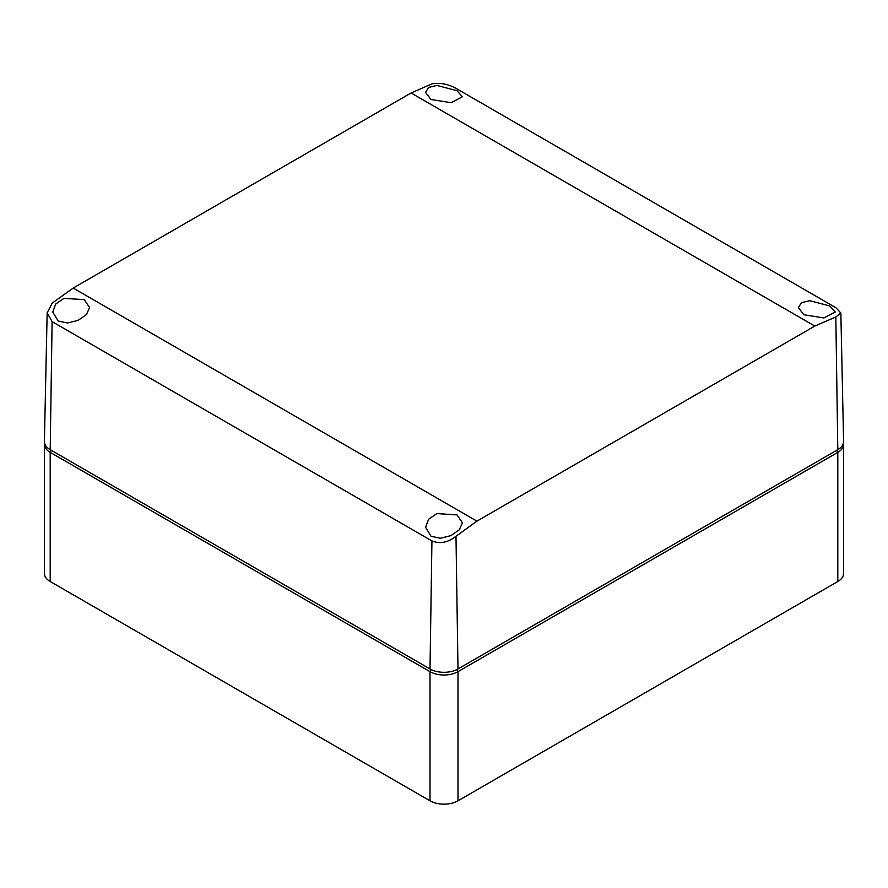 <?xml version="1.0" encoding="UTF-8"?>
<svg xmlns="http://www.w3.org/2000/svg" width="888" height="888" viewBox="0 0 888 888"><rect width="100%" height="100%" fill="white"/><g stroke="black" fill="none" stroke-linecap="round" stroke-linejoin="round"><path stroke-width="1.33" d="M843.467 442.946A19.769 11.411 180 0 1 843.6 444.3L843.6 573.448A19.769 11.411 180 0 1 837.806 581.518L457.986 800.81A19.769 11.411 180 0 1 430.014 800.81L50.194 581.518A19.769 11.411 180 0 1 44.4 573.448L44.4 444.3A19.769 11.411 180 0 1 44.533 442.946M843.6 444.3A19.769 11.411 180 0 1 837.806 452.369L457.986 671.661A19.769 11.411 180 0 1 430.014 671.661L50.194 452.369A19.769 11.411 180 0 1 44.4 444.3M840.847 312.998L843.6 441.458A19.769 11.411 180 0 1 837.806 449.672L835.819 316.983L840.847 312.998L835.885 307.703L456.066 88.412C448.085 84.027 440.071 82.506 432.012 83.838L411.077 92.985L73.193 288.067L52.181 303.13L47.153 312.909L52.115 321.634L431.934 540.925C439.915 544.144 447.929 542.601 455.988 536.274L457.986 668.964A19.769 11.411 180 0 1 430.014 668.964L50.194 449.672A19.769 11.411 180 0 1 44.4 441.458L47.153 312.909M835.819 316.983L814.807 326.074L476.923 521.145L455.988 536.274M58.164 321.001L52.758 312.043L55.766 303.974L63.992 298.324L84.216 299.667L89.61 307.592L86.425 314.563L78.122 320.368L67.51 322.999L58.164 321.001M431.002 536.252L425.596 527.294L428.604 519.225L436.818 513.575L457.054 514.918L462.448 522.854L459.263 529.814L450.96 535.619L440.348 538.25L431.002 536.252M430.946 99.478L425.552 92.33L428.638 87.424L436.94 85.426L456.998 90.731L462.404 96.748L451.071 102.697L430.946 99.478M803.784 314.729L798.39 307.581L801.476 302.675L809.767 300.677L829.836 305.994L835.242 311.999L823.909 317.948L803.784 314.729M837.806 449.672L457.986 668.964M431.202 669.596L430.014 671.661L430.014 800.81M456.798 669.596L457.986 671.661L457.986 800.81M50.194 581.518L50.194 452.369L51.36 450.349M836.64 450.349L837.806 452.369L837.806 581.518M73.193 288.067L476.923 521.145M411.077 92.985L814.807 326.074M52.115 321.634L50.194 449.672M431.934 540.925L430.014 668.964"/></g></svg>
